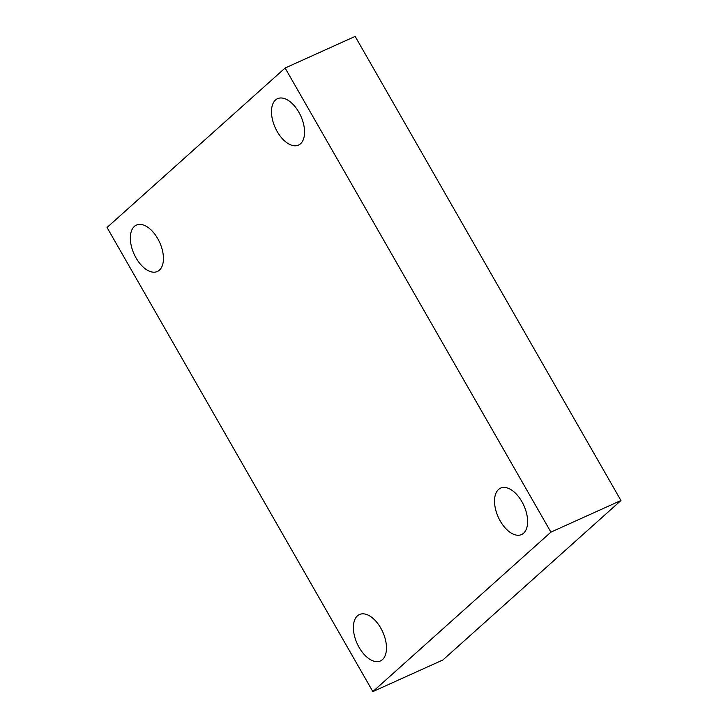 <?xml version="1.0" encoding="UTF-8"?>
<svg xmlns="http://www.w3.org/2000/svg" width="728" height="728" viewBox="0 0 728 728"><rect width="100%" height="100%" fill="white"/><g stroke="black" fill="none" stroke-linecap="round" stroke-linejoin="round"><path stroke-width="1.09" d="M285.112 68.023L550.914 532.132L372.845 691.6L107.043 227.482L285.112 68.023L355.155 36.4L620.957 500.518L550.914 532.132M620.957 500.518L442.888 659.978L372.845 691.6M134.371 226.408A25.462 14.05 65.7 0 1 136.418 225.07A25.462 14.05 65.7 0 1 158.749 240.513A25.462 14.05 65.7 0 1 159.414 270.143A25.462 14.05 65.7 0 1 157.366 271.489A25.462 14.05 65.7 0 1 135.035 256.047A25.462 14.05 65.7 0 1 134.371 226.408M357.412 615.861A25.462 14.05 65.7 0 1 359.459 614.523A25.462 14.05 65.7 0 1 381.791 629.966A25.462 14.05 65.7 0 1 382.455 659.595A25.462 14.05 65.7 0 1 380.416 660.942A25.462 14.05 65.7 0 1 358.076 645.499A25.462 14.05 65.7 0 1 357.412 615.861M498.544 489.471A25.462 14.05 65.7 0 1 500.591 488.133A25.462 14.05 65.7 0 1 522.932 503.576A25.462 14.05 65.7 0 1 523.596 533.205A25.462 14.05 65.7 0 1 521.548 534.552A25.462 14.05 65.7 0 1 499.217 519.11A25.462 14.05 65.7 0 1 498.544 489.471M275.502 100.018A25.462 14.05 65.7 0 1 277.55 98.68A25.462 14.05 65.7 0 1 299.881 114.123A25.462 14.05 65.7 0 1 300.555 143.753A25.462 14.05 65.7 0 1 298.507 145.1A25.462 14.05 65.7 0 1 276.167 129.648A25.462 14.05 65.7 0 1 275.502 100.018"/></g></svg>
